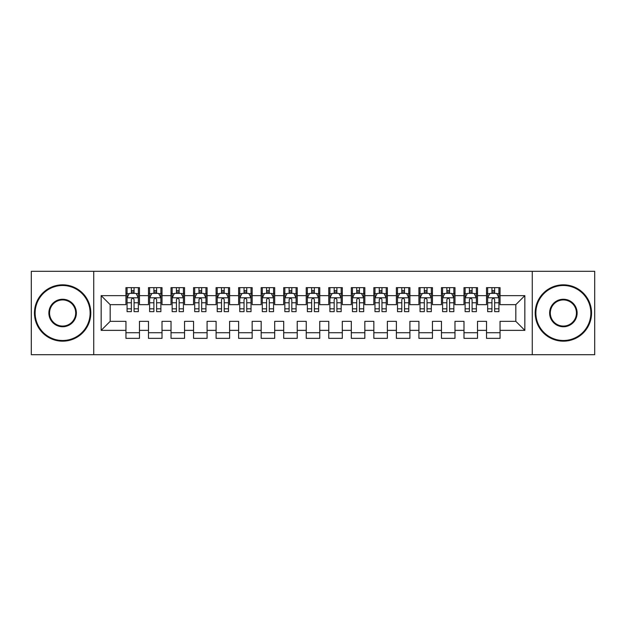 <?xml version="1.0" encoding="UTF-8"?>
<svg xmlns="http://www.w3.org/2000/svg" width="626" height="626" viewBox="0 0 626 626"><rect width="100%" height="100%" fill="white"/><g stroke="black" fill="none" stroke-linecap="round" stroke-linejoin="round"><path stroke-width="0.94" d="M532.272 354.692L594.7 354.692L594.7 271.308L532.272 271.308L532.272 354.692L93.728 354.692L93.728 271.308L31.3 271.308L31.3 354.692L93.728 354.692M532.272 271.308L93.728 271.308M101.162 330.356L101.162 295.644L125.951 295.644L125.951 304.659L110.176 304.659L110.176 321.341L101.162 330.356L125.951 330.356L125.951 338.353L139.473 338.353L139.473 330.356L148.487 330.356L148.487 338.353L162.009 338.353L162.009 330.356L171.023 330.356L171.023 338.353L184.545 338.353L184.545 330.356L193.559 330.356L193.559 338.353L207.081 338.353L207.081 330.356L216.095 330.356L216.095 338.353L229.617 338.353L229.617 330.356L238.631 330.356L238.631 338.353L252.153 338.353L252.153 330.356L261.167 330.356L261.167 338.353L274.689 338.353L274.689 330.356L283.703 330.356L283.703 338.353L297.225 338.353L297.225 330.356L306.239 330.356L306.239 338.353L319.761 338.353L319.761 330.356L328.775 330.356L328.775 338.353L342.297 338.353L342.297 330.356L351.311 330.356L351.311 338.353L364.833 338.353L364.833 330.356L373.847 330.356L373.847 338.353L387.369 338.353L387.369 330.356L396.383 330.356L396.383 338.353L409.905 338.353L409.905 330.356L418.919 330.356L418.919 338.353L432.441 338.353L432.441 330.356L441.455 330.356L441.455 338.353L454.977 338.353L454.977 330.356L463.991 330.356L463.991 338.353L477.513 338.353L477.513 330.356L486.527 330.356L486.527 338.353L500.049 338.353L500.049 321.341L515.824 321.341L515.824 304.659L500.049 304.659L500.049 295.644L524.838 295.644L524.838 330.356L500.049 330.356M500.049 295.644L500.049 287.647L486.527 287.647L486.527 295.644L477.513 295.644L477.513 287.647L463.991 287.647L463.991 295.644L454.977 295.644L454.977 287.647L441.455 287.647L441.455 295.644L432.441 295.644L432.441 287.647L418.919 287.647L418.919 295.644L409.905 295.644L409.905 287.647L396.383 287.647L396.383 295.644L387.369 295.644L387.369 287.647L373.847 287.647L373.847 295.644L364.833 295.644L364.833 287.647L351.311 287.647L351.311 295.644L342.297 295.644L342.297 287.647L328.775 287.647L328.775 295.644L319.761 295.644L319.761 287.647L306.239 287.647L306.239 295.644L297.225 295.644L297.225 287.647L283.703 287.647L283.703 295.644L274.689 295.644L274.689 287.647L261.167 287.647L261.167 295.644L252.153 295.644L252.153 287.647L238.631 287.647L238.631 295.644L229.617 295.644L229.617 287.647L216.095 287.647L216.095 295.644L207.081 295.644L207.081 287.647L193.559 287.647L193.559 295.644L184.545 295.644L184.545 287.647L171.023 287.647L171.023 295.644L162.009 295.644L162.009 287.647L148.487 287.647L148.487 295.644L139.473 295.644L139.473 287.647L125.951 287.647L125.951 295.644M477.513 330.356L477.513 321.341L486.527 321.341L486.527 330.356M524.838 295.644L515.824 304.659M454.977 330.356L454.977 321.341L463.991 321.341L463.991 330.356M486.527 295.644L486.527 304.659L477.513 304.659L477.513 295.644M432.441 330.356L432.441 321.341L441.455 321.341L441.455 330.356M463.991 295.644L463.991 304.659L454.977 304.659L454.977 295.644M409.905 330.356L409.905 321.341L418.919 321.341L418.919 330.356M441.455 295.644L441.455 304.659L432.441 304.659L432.441 295.644M387.369 330.356L387.369 321.341L396.383 321.341L396.383 330.356M418.919 295.644L418.919 304.659L409.905 304.659L409.905 295.644M364.833 330.356L364.833 321.341L373.847 321.341L373.847 330.356M396.383 295.644L396.383 304.659L387.369 304.659L387.369 295.644M342.297 330.356L342.297 321.341L351.311 321.341L351.311 330.356M373.847 295.644L373.847 304.659L364.833 304.659L364.833 295.644M319.761 330.356L319.761 321.341L328.775 321.341L328.775 330.356M351.311 295.644L351.311 304.659L342.297 304.659L342.297 295.644M297.225 330.356L297.225 321.341L306.239 321.341L306.239 330.356M328.775 295.644L328.775 304.659L319.761 304.659L319.761 295.644M274.689 330.356L274.689 321.341L283.703 321.341L283.703 330.356M306.239 295.644L306.239 304.659L297.225 304.659L297.225 295.644M252.153 330.356L252.153 321.341L261.167 321.341L261.167 330.356M283.703 295.644L283.703 304.659L274.689 304.659L274.689 295.644M229.617 330.356L229.617 321.341L238.631 321.341L238.631 330.356M261.167 295.644L261.167 304.659L252.153 304.659L252.153 295.644M207.081 330.356L207.081 321.341L216.095 321.341L216.095 330.356M238.631 295.644L238.631 304.659L229.617 304.659L229.617 295.644M184.545 330.356L184.545 321.341L193.559 321.341L193.559 330.356M216.095 295.644L216.095 304.659L207.081 304.659L207.081 295.644M162.009 330.356L162.009 321.341L171.023 321.341L171.023 330.356M193.559 295.644L193.559 304.659L184.545 304.659L184.545 295.644M139.473 330.356L139.473 321.341L148.487 321.341L148.487 330.356M171.023 295.644L171.023 304.659L162.009 304.659L162.009 295.644M110.176 321.341L125.951 321.341L125.951 330.356M148.487 295.644L148.487 304.659L139.473 304.659L139.473 295.644M486.527 293.281L487.654 293.281M498.922 293.281L500.049 293.281M463.991 293.281L465.118 293.281M476.386 293.281L477.513 293.281M441.455 293.281L442.582 293.281M453.85 293.281L454.977 293.281M418.919 293.281L420.046 293.281M431.314 293.281L432.441 293.281M396.383 293.281L397.51 293.281M408.778 293.281L409.905 293.281M373.847 293.281L374.974 293.281M386.242 293.281L387.369 293.281M351.311 293.281L352.438 293.281M363.706 293.281L364.833 293.281M328.775 293.281L329.902 293.281M341.17 293.281L342.297 293.281M306.239 293.281L307.366 293.281M318.634 293.281L319.761 293.281M283.703 293.281L284.83 293.281M296.098 293.281L297.225 293.281M261.167 293.281L262.294 293.281M273.562 293.281L274.689 293.281M238.631 293.281L239.758 293.281M251.026 293.281L252.153 293.281M216.095 293.281L217.222 293.281M228.49 293.281L229.617 293.281M193.559 293.281L194.686 293.281M205.954 293.281L207.081 293.281M171.023 293.281L172.15 293.281M183.418 293.281L184.545 293.281M148.487 293.281L149.614 293.281M160.882 293.281L162.009 293.281M125.951 293.281L127.078 293.281M138.346 293.281L139.473 293.281M125.951 332.719L139.473 332.719M148.487 332.719L162.009 332.719M171.023 332.719L184.545 332.719M193.559 332.719L207.081 332.719M216.095 332.719L229.617 332.719M238.631 332.719L252.153 332.719M261.167 332.719L274.689 332.719M283.703 332.719L297.225 332.719M306.239 332.719L319.761 332.719M328.775 332.719L342.297 332.719M351.311 332.719L364.833 332.719M373.847 332.719L387.369 332.719M396.383 332.719L409.905 332.719M418.919 332.719L432.441 332.719M441.455 332.719L454.977 332.719M463.991 332.719L477.513 332.719M486.527 332.719L500.049 332.719M101.162 295.644L110.176 304.659M515.824 321.341L524.838 330.356M134.066 290.574L131.358 290.574M138.346 308.821L134.066 308.821L134.066 311.646L138.346 311.646L138.346 297.898L136.092 293.391L129.332 293.391L127.078 297.898L127.078 311.646L131.358 311.646L131.358 308.821L127.078 308.821M127.078 297.898L127.078 287.647M138.346 297.898L138.346 287.647M131.358 293.391L131.358 287.647M134.066 287.647L134.066 293.391M134.066 308.821L134.066 299.588C133.166 297.851 132.266 297.851 131.358 299.588L131.358 308.821M134.066 293.281L131.358 293.281M156.602 290.574L153.894 290.574M160.882 308.821L156.602 308.821L156.602 311.646L160.882 311.646L160.882 297.898L158.628 293.391L151.868 293.391L149.614 297.898L149.614 311.646L153.894 311.646L153.894 308.821L149.614 308.821M149.614 297.898L149.614 287.647M160.882 297.898L160.882 287.647M153.894 293.391L153.894 287.647M156.602 287.647L156.602 293.391M156.602 308.821L156.602 299.588C155.702 297.851 154.802 297.851 153.894 299.588L153.894 308.821M156.602 293.281L153.894 293.281M179.138 290.574L176.43 290.574M183.418 308.821L179.138 308.821L179.138 311.646L183.418 311.646L183.418 297.898L181.164 293.391L174.404 293.391L172.15 297.898L172.15 311.646L176.43 311.646L176.43 308.821L172.15 308.821M172.15 297.898L172.15 287.647M183.418 297.898L183.418 287.647M176.43 293.391L176.43 287.647M179.138 287.647L179.138 293.391M179.138 308.821L179.138 299.588C178.238 297.851 177.338 297.851 176.43 299.588L176.43 308.821M179.138 293.281L176.43 293.281M62.623 340.497A27.497 27.497 0 0 0 90.121 313A27.497 27.497 0 0 0 62.623 285.503A27.497 27.497 0 0 0 35.134 313A27.497 27.497 0 0 0 62.623 340.497M62.623 284.83A28.17 28.17 0 0 1 90.793 313A28.17 28.17 0 0 1 62.623 341.17A28.17 28.17 0 0 1 34.453 313A28.17 28.17 0 0 1 62.623 284.83M62.623 326.749A13.749 13.749 0 0 1 48.875 313A13.749 13.749 0 0 1 62.623 299.251A13.749 13.749 0 0 1 76.372 313A13.749 13.749 0 0 1 62.623 326.749M62.623 299.932A13.068 13.068 0 0 0 49.556 313A13.068 13.068 0 0 0 62.623 326.068A13.068 13.068 0 0 0 75.699 313A13.068 13.068 0 0 0 62.623 299.932M563.377 340.497A27.497 27.497 0 0 0 590.866 313A27.497 27.497 0 0 0 563.377 285.503A27.497 27.497 0 0 0 535.879 313A27.497 27.497 0 0 0 563.377 340.497M563.377 284.83A28.17 28.17 0 0 1 591.547 313A28.17 28.17 0 0 1 563.377 341.17A28.17 28.17 0 0 1 535.207 313A28.17 28.17 0 0 1 563.377 284.83M563.377 326.749A13.749 13.749 0 0 1 549.628 313A13.749 13.749 0 0 1 563.377 299.251A13.749 13.749 0 0 1 577.125 313A13.749 13.749 0 0 1 563.377 326.749M563.377 299.932A13.068 13.068 0 0 0 550.301 313A13.068 13.068 0 0 0 563.377 326.068A13.068 13.068 0 0 0 576.444 313A13.068 13.068 0 0 0 563.377 299.932M201.674 290.574L198.966 290.574M205.954 308.821L201.674 308.821L201.674 311.646L205.954 311.646L205.954 297.898L203.7 293.391L196.94 293.391L194.686 297.898L194.686 311.646L198.966 311.646L198.966 308.821L194.686 308.821M194.686 297.898L194.686 287.647M205.954 297.898L205.954 287.647M198.966 293.391L198.966 287.647M201.674 287.647L201.674 293.391M201.674 308.821L201.674 299.588C200.774 297.851 199.874 297.851 198.966 299.588L198.966 308.821M201.674 293.281L198.966 293.281M224.21 290.574L221.502 290.574M228.49 308.821L224.21 308.821L224.21 311.646L228.49 311.646L228.49 297.898L226.236 293.391L219.476 293.391L217.222 297.898L217.222 311.646L221.502 311.646L221.502 308.821L217.222 308.821M217.222 297.898L217.222 287.647M228.49 297.898L228.49 287.647M221.502 293.391L221.502 287.647M224.21 287.647L224.21 293.391M224.21 308.821L224.21 299.588C223.31 297.851 222.41 297.851 221.502 299.588L221.502 308.821M224.21 293.281L221.502 293.281M246.746 290.574L244.038 290.574M251.026 308.821L246.746 308.821L246.746 311.646L251.026 311.646L251.026 297.898L248.772 293.391L242.012 293.391L239.758 297.898L239.758 311.646L244.038 311.646L244.038 308.821L239.758 308.821M239.758 297.898L239.758 287.647M251.026 297.898L251.026 287.647M244.038 293.391L244.038 287.647M246.746 287.647L246.746 293.391M246.746 308.821L246.746 299.588C245.846 297.851 244.946 297.851 244.038 299.588L244.038 308.821M246.746 293.281L244.038 293.281M269.282 290.574L266.574 290.574M273.562 308.821L269.282 308.821L269.282 311.646L273.562 311.646L273.562 297.898L271.308 293.391L264.548 293.391L262.294 297.898L262.294 311.646L266.574 311.646L266.574 308.821L262.294 308.821M262.294 297.898L262.294 287.647M273.562 297.898L273.562 287.647M266.574 293.391L266.574 287.647M269.282 287.647L269.282 293.391M269.282 308.821L269.282 299.588C268.382 297.851 267.482 297.851 266.574 299.588L266.574 308.821M269.282 293.281L266.574 293.281M291.818 290.574L289.11 290.574M296.098 308.821L291.818 308.821L291.818 311.646L296.098 311.646L296.098 297.898L293.844 293.391L287.084 293.391L284.83 297.898L284.83 311.646L289.11 311.646L289.11 308.821L284.83 308.821M284.83 297.898L284.83 287.647M296.098 297.898L296.098 287.647M289.11 293.391L289.11 287.647M291.818 287.647L291.818 293.391M291.818 308.821L291.818 299.588C290.918 297.851 290.018 297.851 289.11 299.588L289.11 308.821M291.818 293.281L289.11 293.281M314.354 290.574L311.646 290.574M318.634 308.821L314.354 308.821L314.354 311.646L318.634 311.646L318.634 297.898L316.38 293.391L309.62 293.391L307.366 297.898L307.366 311.646L311.646 311.646L311.646 308.821L307.366 308.821M307.366 297.898L307.366 287.647M318.634 297.898L318.634 287.647M311.646 293.391L311.646 287.647M314.354 287.647L314.354 293.391M314.354 308.821L314.354 299.588C313.454 297.851 312.554 297.851 311.646 299.588L311.646 308.821M314.354 293.281L311.646 293.281M336.89 290.574L334.182 290.574M341.17 308.821L336.89 308.821L336.89 311.646L341.17 311.646L341.17 297.898L338.916 293.391L332.156 293.391L329.902 297.898L329.902 311.646L334.182 311.646L334.182 308.821L329.902 308.821M329.902 297.898L329.902 287.647M341.17 297.898L341.17 287.647M334.182 293.391L334.182 287.647M336.89 287.647L336.89 293.391M336.89 308.821L336.89 299.588C335.99 297.851 335.09 297.851 334.182 299.588L334.182 308.821M336.89 293.281L334.182 293.281M359.426 290.574L356.718 290.574M363.706 308.821L359.426 308.821L359.426 311.646L363.706 311.646L363.706 297.898L361.452 293.391L354.692 293.391L352.438 297.898L352.438 311.646L356.718 311.646L356.718 308.821L352.438 308.821M352.438 297.898L352.438 287.647M363.706 297.898L363.706 287.647M356.718 293.391L356.718 287.647M359.426 287.647L359.426 293.391M359.426 308.821L359.426 299.588C358.526 297.851 357.626 297.851 356.718 299.588L356.718 308.821M359.426 293.281L356.718 293.281M381.962 290.574L379.254 290.574M386.242 308.821L381.962 308.821L381.962 311.646L386.242 311.646L386.242 297.898L383.988 293.391L377.228 293.391L374.974 297.898L374.974 311.646L379.254 311.646L379.254 308.821L374.974 308.821M374.974 297.898L374.974 287.647M386.242 297.898L386.242 287.647M379.254 293.391L379.254 287.647M381.962 287.647L381.962 293.391M381.962 308.821L381.962 299.588C381.062 297.851 380.162 297.851 379.254 299.588L379.254 308.821M381.962 293.281L379.254 293.281M404.498 290.574L401.79 290.574M408.778 308.821L404.498 308.821L404.498 311.646L408.778 311.646L408.778 297.898L406.524 293.391L399.764 293.391L397.51 297.898L397.51 311.646L401.79 311.646L401.79 308.821L397.51 308.821M397.51 297.898L397.51 287.647M408.778 297.898L408.778 287.647M401.79 293.391L401.79 287.647M404.498 287.647L404.498 293.391M404.498 308.821L404.498 299.588C403.598 297.851 402.698 297.851 401.79 299.588L401.79 308.821M404.498 293.281L401.79 293.281M427.034 290.574L424.326 290.574M431.314 308.821L427.034 308.821L427.034 311.646L431.314 311.646L431.314 297.898L429.06 293.391L422.3 293.391L420.046 297.898L420.046 311.646L424.326 311.646L424.326 308.821L420.046 308.821M420.046 297.898L420.046 287.647M431.314 297.898L431.314 287.647M424.326 293.391L424.326 287.647M427.034 287.647L427.034 293.391M427.034 308.821L427.034 299.588C426.134 297.851 425.234 297.851 424.326 299.588L424.326 308.821M427.034 293.281L424.326 293.281M449.57 290.574L446.862 290.574M453.85 308.821L449.57 308.821L449.57 311.646L453.85 311.646L453.85 297.898L451.596 293.391L444.836 293.391L442.582 297.898L442.582 311.646L446.862 311.646L446.862 308.821L442.582 308.821M442.582 297.898L442.582 287.647M453.85 297.898L453.85 287.647M446.862 293.391L446.862 287.647M449.57 287.647L449.57 293.391M449.57 308.821L449.57 299.588C448.67 297.851 447.77 297.851 446.862 299.588L446.862 308.821M449.57 293.281L446.862 293.281M472.106 290.574L469.398 290.574M476.386 308.821L472.106 308.821L472.106 311.646L476.386 311.646L476.386 297.898L474.132 293.391L467.372 293.391L465.118 297.898L465.118 311.646L469.398 311.646L469.398 308.821L465.118 308.821M465.118 297.898L465.118 287.647M476.386 297.898L476.386 287.647M469.398 293.391L469.398 287.647M472.106 287.647L472.106 293.391M472.106 308.821L472.106 299.588C471.206 297.851 470.306 297.851 469.398 299.588L469.398 308.821M472.106 293.281L469.398 293.281M494.642 290.574L491.934 290.574M498.922 308.821L494.642 308.821L494.642 311.646L498.922 311.646L498.922 297.898L496.668 293.391L489.908 293.391L487.654 297.898L487.654 311.646L491.934 311.646L491.934 308.821L487.654 308.821M487.654 297.898L487.654 287.647M498.922 297.898L498.922 287.647M491.934 293.391L491.934 287.647M494.642 287.647L494.642 293.391M494.642 308.821L494.642 299.588C493.742 297.851 492.842 297.851 491.934 299.588L491.934 308.821M494.642 293.281L491.934 293.281M138.291 297.788L127.133 297.788M127.078 293.664L129.199 293.664M136.225 293.664L138.346 293.664M131.358 302.781L127.078 302.781M138.346 302.781L134.066 302.781M134.066 292.013L131.358 292.013M160.827 297.788L149.669 297.788M149.614 293.664L151.735 293.664M158.761 293.664L160.882 293.664M153.894 302.781L149.614 302.781M160.882 302.781L156.602 302.781M156.602 292.013L153.894 292.013M183.363 297.788L172.205 297.788M172.15 293.664L174.271 293.664M181.297 293.664L183.418 293.664M176.43 302.781L172.15 302.781M183.418 302.781L179.138 302.781M179.138 292.013L176.43 292.013M205.899 297.788L194.741 297.788M194.686 293.664L196.807 293.664M203.833 293.664L205.954 293.664M198.966 302.781L194.686 302.781M205.954 302.781L201.674 302.781M201.674 292.013L198.966 292.013M228.435 297.788L217.277 297.788M217.222 293.664L219.343 293.664M226.369 293.664L228.49 293.664M221.502 302.781L217.222 302.781M228.49 302.781L224.21 302.781M224.21 292.013L221.502 292.013M250.971 297.788L239.813 297.788M239.758 293.664L241.879 293.664M248.905 293.664L251.026 293.664M244.038 302.781L239.758 302.781M251.026 302.781L246.746 302.781M246.746 292.013L244.038 292.013M273.507 297.788L262.349 297.788M262.294 293.664L264.415 293.664M271.441 293.664L273.562 293.664M266.574 302.781L262.294 302.781M273.562 302.781L269.282 302.781M269.282 292.013L266.574 292.013M296.043 297.788L284.885 297.788M284.83 293.664L286.951 293.664M293.977 293.664L296.098 293.664M289.11 302.781L284.83 302.781M296.098 302.781L291.818 302.781M291.818 292.013L289.11 292.013M318.579 297.788L307.421 297.788M307.366 293.664L309.487 293.664M316.513 293.664L318.634 293.664M311.646 302.781L307.366 302.781M318.634 302.781L314.354 302.781M314.354 292.013L311.646 292.013M341.115 297.788L329.957 297.788M329.902 293.664L332.023 293.664M339.049 293.664L341.17 293.664M334.182 302.781L329.902 302.781M341.17 302.781L336.89 302.781M336.89 292.013L334.182 292.013M363.651 297.788L352.493 297.788M352.438 293.664L354.559 293.664M361.585 293.664L363.706 293.664M356.718 302.781L352.438 302.781M363.706 302.781L359.426 302.781M359.426 292.013L356.718 292.013M386.187 297.788L375.029 297.788M374.974 293.664L377.095 293.664M384.121 293.664L386.242 293.664M379.254 302.781L374.974 302.781M386.242 302.781L381.962 302.781M381.962 292.013L379.254 292.013M408.723 297.788L397.565 297.788M397.51 293.664L399.631 293.664M406.657 293.664L408.778 293.664M401.79 302.781L397.51 302.781M408.778 302.781L404.498 302.781M404.498 292.013L401.79 292.013M431.259 297.788L420.101 297.788M420.046 293.664L422.167 293.664M429.193 293.664L431.314 293.664M424.326 302.781L420.046 302.781M431.314 302.781L427.034 302.781M427.034 292.013L424.326 292.013M453.795 297.788L442.637 297.788M442.582 293.664L444.703 293.664M451.729 293.664L453.85 293.664M446.862 302.781L442.582 302.781M453.85 302.781L449.57 302.781M449.57 292.013L446.862 292.013M476.331 297.788L465.173 297.788M465.118 293.664L467.239 293.664M474.265 293.664L476.386 293.664M469.398 302.781L465.118 302.781M476.386 302.781L472.106 302.781M472.106 292.013L469.398 292.013M498.867 297.788L487.709 297.788M487.654 293.664L489.775 293.664M496.801 293.664L498.922 293.664M491.934 302.781L487.654 302.781M498.922 302.781L494.642 302.781M494.642 292.013L491.934 292.013"/></g></svg>
